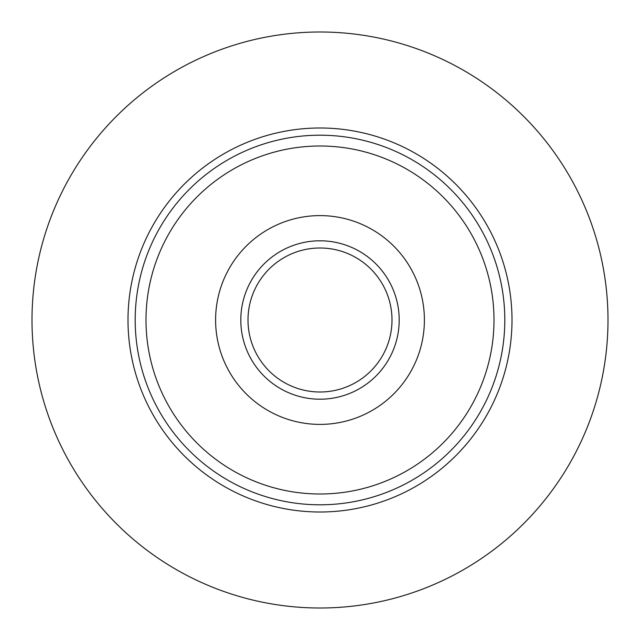 <?xml version="1.0" encoding="UTF-8"?>
<svg xmlns="http://www.w3.org/2000/svg" width="640" height="640" viewBox="0 0 640 640"><rect width="100%" height="100%" fill="white"/><g stroke="black" fill="none" stroke-linecap="round" stroke-linejoin="round"><path stroke-width="0.96" d="M146 320A174 174 0 0 0 320 494A174 174 0 0 0 494 320A174 174 0 0 0 320 146A174 174 0 0 0 146 320M320 215.6A104.4 104.4 0 0 0 215.6 320A104.4 104.4 0 0 0 320 424.4A104.4 104.4 0 0 0 424.4 320A104.4 104.4 0 0 0 320 215.6M320 248A72 72 0 0 0 248 320A72 72 0 0 0 320 392A72 72 0 0 0 392 320A72 72 0 0 0 320 248M512 320A192 192 0 0 0 320 128A192 192 0 0 0 128 320A192 192 0 0 0 320 512A192 192 0 0 0 512 320M32 320A288 288 0 0 0 320 608A288 288 0 0 0 608 320A288 288 0 0 0 320 32A288 288 0 0 0 32 320M504.8 320A184.8 184.8 0 0 0 320 135.2A184.8 184.8 0 0 0 135.2 320A184.8 184.8 0 0 0 320 504.8A184.8 184.8 0 0 0 504.8 320M320 399.2A79.2 79.2 0 0 0 399.2 320A79.2 79.2 0 0 0 320 240.8A79.2 79.2 0 0 0 240.8 320A79.2 79.2 0 0 0 320 399.2"/></g></svg>
